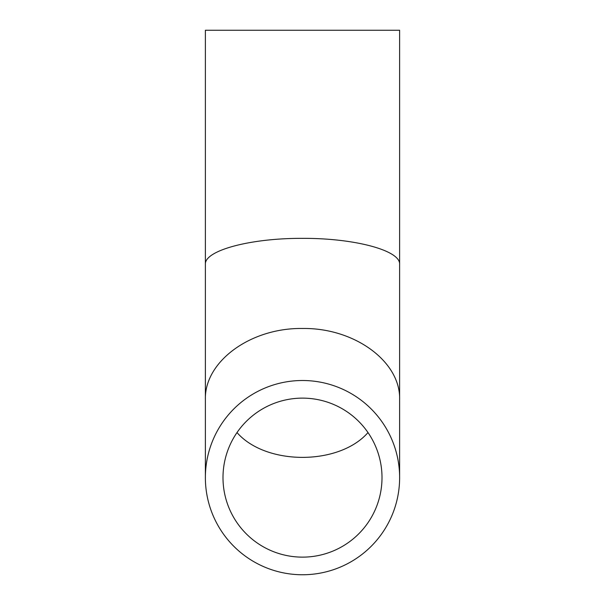<?xml version="1.0" encoding="UTF-8"?>
<svg xmlns="http://www.w3.org/2000/svg" width="605" height="605" viewBox="0 0 605 605"><rect width="100%" height="100%" fill="white"/><g stroke="black" fill="none" stroke-linecap="round" stroke-linejoin="round"><path stroke-width="0.91" d="M302.5 398.128A79.497 79.497 0 0 1 371.349 517.381A79.497 79.497 0 0 1 233.651 517.381A79.497 79.497 0 0 1 302.5 398.128M237.009 432.567C265.898 465.646 339.102 465.646 367.991 432.567M302.5 380.507A97.118 97.118 0 0 0 218.39 526.191A97.118 97.118 0 0 0 386.61 526.191A97.118 97.118 0 0 0 302.5 380.507M205.382 264.385C204.293 250.478 250.583 238.075 302.5 238.362C354.417 238.075 400.707 250.478 399.618 264.385L399.618 30.25L205.382 30.25L205.382 399.58C204.293 361.578 250.583 327.683 302.5 328.485C354.417 327.683 400.707 361.578 399.618 399.58L399.618 477.632M205.382 399.58L205.382 477.632M399.618 264.385L399.618 399.58"/></g></svg>

